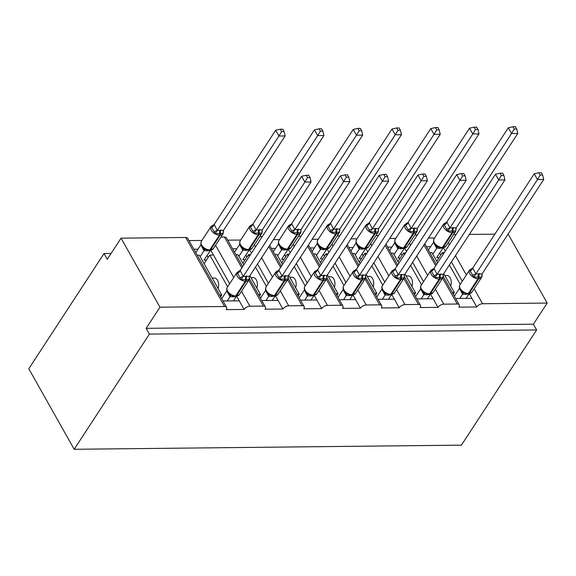 <?xml version="1.0" encoding="UTF-8"?>
<svg xmlns="http://www.w3.org/2000/svg" width="576" height="576" viewBox="0 0 576 576"><rect width="100%" height="100%" fill="white"/><g stroke="black" fill="none" stroke-linecap="round" stroke-linejoin="round"><path stroke-width="0.86" d="M508.104 234.029L547.2 303.055L533.398 324.194L536.638 329.947L461.419 445.147L74.182 449.287L28.8 368.748L104.018 253.548L107.258 259.301L121.061 238.162L185.688 237.47A4.687 2.506 -29.4 0 1 187.697 238.342L226.598 307.368A4.687 2.506 -29.4 0 1 226.238 309.636L244.138 309.442L236.722 296.28M111.067 253.469L104.018 253.548M455.638 298.505L471.917 298.332L469.361 293.796M244.138 309.442A4.687 2.506 150.6 0 1 249.934 306.23L263.354 306.086A4.687 2.506 -29.4 0 1 265.37 306.958A4.687 2.506 -29.4 0 1 265.018 309.218L282.91 309.024A4.687 2.506 150.6 0 1 288.706 305.82L302.134 305.676A4.687 2.506 -29.4 0 1 304.142 306.54A4.687 2.506 -29.4 0 1 303.79 308.808L321.682 308.614A4.687 2.506 150.6 0 1 327.485 305.402L340.906 305.258A4.687 2.506 -29.4 0 1 342.914 306.13A4.687 2.506 -29.4 0 1 342.562 308.39L360.461 308.196A4.687 2.506 150.6 0 1 366.257 304.992L379.678 304.848A4.687 2.506 -29.4 0 1 381.694 305.712A4.687 2.506 -29.4 0 1 381.334 307.98L399.233 307.786A4.687 2.506 150.6 0 1 405.029 304.574L418.45 304.43A4.687 2.506 -29.4 0 1 420.466 305.302A4.687 2.506 -29.4 0 1 420.113 307.562L438.005 307.368A4.687 2.506 150.6 0 1 443.801 304.164L457.229 304.02A4.687 2.506 -29.4 0 1 459.238 304.884A4.687 2.506 -29.4 0 1 458.885 307.152L476.777 306.958L471.917 298.332M452.268 292.522L454.378 292.5L443.743 273.622M437.645 262.8L431.95 252.691L429.84 252.713M454.378 292.5L453.24 294.242M426.47 246.73L430.69 246.686M428.486 238.025L434.578 237.96M416.866 298.915L433.145 298.742L430.589 294.206M438.005 307.368L433.145 298.742M413.496 292.932L415.606 292.91L404.971 274.039M398.873 263.21L393.178 253.102L391.068 253.123M415.606 292.91L414.468 294.653M387.691 247.14L391.918 247.097M389.707 238.442L395.798 238.378M378.094 299.333L394.373 299.16L391.817 294.624M399.233 307.786L394.373 299.16M374.724 293.35L376.834 293.328L366.199 274.45M360.094 263.628L354.398 253.519L352.289 253.541M376.834 293.328L375.689 295.07M348.919 247.558L353.138 247.514M350.935 238.853L357.026 238.788M339.322 299.743L355.594 299.57L353.038 295.034M360.461 308.196L355.594 299.57M335.952 293.76L338.054 293.738L327.42 274.867M321.322 264.038L315.626 253.93L313.517 253.951M338.054 293.738L336.917 295.481M310.147 247.968L314.366 247.925M312.163 239.27L318.254 239.206M300.542 300.161L316.822 299.988L314.266 295.452M321.682 308.614L316.822 299.988M297.173 294.178L299.282 294.156L288.648 275.278M282.55 264.456L276.854 254.347L274.745 254.369M299.282 294.156L298.145 295.898M271.375 248.386L275.594 248.342M273.391 239.681L279.482 239.616M261.77 300.571L278.05 300.398L275.494 295.862M282.91 309.024L278.05 300.398M258.401 294.588L260.51 294.566L249.876 275.695M243.778 264.866L238.082 254.758L235.973 254.779M260.51 294.566L259.373 296.309M232.603 248.796L236.822 248.753M227.736 240.17L240.703 240.034M444.334 252.554L442.39 252.576L443.282 254.167M449.381 264.989L460.282 284.328M462.29 281.246L451.397 261.907M405.554 252.972L403.61 252.994L404.51 254.578M410.609 265.406L421.502 284.746M423.518 281.664L412.618 262.318M366.782 253.382L364.838 253.404L365.731 254.995M371.837 265.817L382.73 285.156M384.746 282.074L373.846 262.735M328.01 253.8L326.066 253.822L326.959 255.406M333.058 266.234L343.958 285.574M345.974 282.492L335.074 263.146M289.238 254.21L287.294 254.232L288.187 255.823M294.286 266.645L305.186 285.984M307.195 282.902L296.302 263.563M250.466 254.628L248.515 254.65L249.415 256.234M255.514 267.062L266.407 286.402M268.423 283.32L257.522 263.974M222.998 300.989L239.278 300.816M219.629 295.006L221.738 294.984L199.303 255.175L197.194 255.197M221.738 294.984L220.601 296.726M193.824 249.214L198.05 249.17M188.964 240.588L201.931 240.444M229.651 283.73L213.473 255.024L209.743 255.06L227.635 286.812M547.2 303.055L482.58 303.746A4.687 2.506 150.6 0 0 476.777 306.958M533.398 324.194L146.16 328.327L159.962 307.195L224.582 306.504A4.687 2.506 -29.4 0 1 226.598 307.368M494.842 234.173L469.325 234.439M456.07 234.583L453.55 234.612M241.819 267.862L224.46 237.06L220.91 237.096M224.46 237.06A4.687 2.506 -29.4 0 1 226.476 237.924L242.64 266.616M262.195 236.657L259.682 236.678M300.974 236.239L298.454 236.268M339.746 235.829L337.226 235.85M378.518 235.411L376.006 235.44M417.29 235.001L414.778 235.022M444.838 275.566L447.041 275.544A6.876 4.169 89.4 0 1 450.713 279.022A6.876 4.169 89.4 0 1 450.706 285.977M436.752 261.209L442.39 252.576M406.066 275.983L408.269 275.954A6.876 4.169 89.4 0 1 411.941 279.432A6.876 4.169 89.4 0 1 411.926 286.387M397.973 261.626L403.61 252.994M367.294 276.394L369.497 276.372A6.876 4.169 89.4 0 1 373.169 279.85A6.876 4.169 89.4 0 1 373.154 286.805M359.201 262.037L364.838 253.404M328.514 276.811L330.718 276.782A6.876 4.169 89.4 0 1 334.397 280.267A6.876 4.169 89.4 0 1 334.382 287.215M320.429 262.454L326.066 253.822M289.742 277.222L291.946 277.2A6.876 4.169 89.4 0 1 295.618 280.678A6.876 4.169 89.4 0 1 295.61 287.633M281.657 262.865L287.294 254.232M250.97 277.639L253.174 277.61A6.876 4.169 89.4 0 1 256.846 281.095A6.876 4.169 89.4 0 1 256.838 288.043M242.885 263.282L248.515 254.65M212.198 278.05L214.402 278.028A6.876 4.169 89.4 0 1 218.074 281.506A6.876 4.169 89.4 0 1 218.059 288.461M204.106 263.693L209.743 255.06M159.962 307.195L121.061 238.162M74.182 449.287L149.4 334.08L146.16 328.327M536.638 329.947L149.4 334.08M213.473 255.024L210.787 250.258M251.424 253.152L249.559 249.84M290.203 252.734L288.338 249.43M328.975 252.324L327.11 249.012M367.747 251.906L365.882 248.602M406.519 251.496L404.654 248.184M445.291 251.078L443.426 247.774M223.236 231.343A3.434 1.138 -16.1 0 0 223.366 231.408L223.193 233.532L215.179 233.618L211.126 226.426L214.142 224.518L217.318 230.364L223.538 230.299L285.142 135.95L278.928 136.015L217.382 230.27M281.614 131.522L284.09 131.494L282.802 129.197L280.318 129.226L281.614 131.522L278.928 136.015L275.681 130.27L214.142 224.518M206.446 260.114L204.055 260.136L210.312 250.553L204.034 250.718L200.851 244.872M200.146 256.666L204.034 250.718M195.768 252.662L200.794 244.966M208.793 250.236A1.562 0.943 -90.6 0 0 209.146 250.344L206.503 249.854L203.688 248.27L201.528 245.801C200.758 244.894 200.707 243.396 201.37 241.315A6.718 3.96 33.1 0 0 201.65 245.045A6.718 3.96 33.1 0 0 209.779 249.934L210.528 249.926A6.718 3.96 33.1 0 0 213.365 248.652L223.02 233.856A6.718 3.96 -146.9 0 1 220.183 235.13L210.528 249.926A1.562 0.943 89.4 0 1 209.894 250.337L213.365 248.652M205.243 248.825L204.091 250.625M217.318 230.364L215.179 233.618M223.538 230.299L223.193 233.532M275.681 130.27L280.318 129.226M284.09 131.494L285.142 135.95M207.072 255.514L208.174 257.472M249.17 277.366A3.434 1.138 163.9 0 0 249.293 277.43L249.127 279.554L241.106 279.641L237.06 272.448L240.07 270.54L243.252 276.386L249.466 276.322L311.069 181.973L304.855 182.038L243.317 276.293M307.541 177.545L310.025 177.516L308.729 175.219L306.245 175.248L307.541 177.545L304.855 182.038L301.615 176.285L240.07 270.54M227.218 300.938L229.968 296.734L226.786 290.887M221.702 298.678L226.721 290.988M233.431 300.874L236.246 296.575L229.968 296.734M230.026 296.64L231.178 294.847L229.622 294.293C226.822 291.65 226.051 289.332 227.297 287.338A6.718 3.96 33.1 0 0 227.578 291.067A6.718 3.96 33.1 0 0 235.714 295.956L236.455 295.949A6.718 3.96 33.1 0 0 239.292 294.674L235.822 296.359A1.562 0.943 -90.6 0 0 236.455 295.949L246.118 281.153A1.562 0.943 -90.6 0 0 246.37 279.554A3.434 2.081 89.4 0 1 246.938 276.041M231.178 294.847L232.43 295.877L235.822 296.359M249.127 279.554L249.466 276.322M241.106 279.641L243.252 276.386M311.069 181.973L310.025 177.516M306.245 175.248L301.615 176.285M287.942 276.948A3.434 1.138 163.9 0 0 288.065 277.013L287.899 279.137L279.886 279.223L275.832 272.03L278.849 270.122L282.024 275.976L288.245 275.904L349.841 181.562L343.627 181.627L282.089 275.875M346.313 177.127L348.797 177.106L347.501 174.809L345.024 174.83L346.313 177.127L343.627 181.627L340.387 175.874L278.849 270.122M265.997 300.528L268.74 296.323L265.558 290.477M260.474 298.267L265.5 290.57M272.21 300.463L275.018 296.165L268.74 296.323M268.798 296.23L269.95 294.437L268.394 293.875C265.594 291.24 264.823 288.922 266.069 286.92A6.718 3.96 33.1 0 0 266.35 290.65A6.718 3.96 33.1 0 0 274.486 295.538L275.227 295.531A6.718 3.96 33.1 0 0 278.064 294.257L274.601 295.942A1.562 0.943 -90.6 0 0 275.227 295.531L284.89 280.735A1.562 0.943 -90.6 0 0 285.149 279.137A3.434 2.081 89.4 0 1 285.71 275.623M269.95 294.437L271.202 295.466L274.601 295.942M287.899 279.137L288.245 275.904M279.886 279.223L282.024 275.976M349.841 181.562L348.797 177.106M345.024 174.83L340.387 175.874M326.714 276.538A3.434 1.138 163.9 0 0 326.844 276.602L326.671 278.726L318.658 278.813L314.604 271.62L317.621 269.712L320.796 275.558L327.017 275.494L388.62 181.145L382.406 181.21L320.861 275.465M385.092 176.717L387.576 176.688L386.28 174.391L383.796 174.42L385.092 176.717L382.406 181.21L379.159 175.457L317.621 269.712M304.769 300.11L307.512 295.906L304.33 290.059M299.246 297.85L304.272 290.16M310.982 300.046L313.79 295.747L307.512 295.906M307.57 295.812L308.722 294.019L307.166 293.465C304.373 290.822 303.595 288.504 304.848 286.51A6.718 3.96 33.1 0 0 305.129 290.239A6.718 3.96 33.1 0 0 313.258 295.128L314.006 295.121A6.718 3.96 33.1 0 0 316.843 293.846L313.373 295.531A1.562 0.943 -90.6 0 0 314.006 295.121L323.662 280.325A1.562 0.943 -90.6 0 0 323.921 278.726A3.434 2.081 89.4 0 1 324.482 275.213M308.722 294.019L309.982 295.049L313.373 295.531M326.671 278.726L327.017 275.494M318.658 278.813L320.796 275.558M388.62 181.145L387.576 176.688M383.796 174.42L379.159 175.457M365.486 276.12A3.434 1.138 163.9 0 0 365.616 276.185L365.45 278.309L357.43 278.395L353.376 271.202L356.393 269.294L359.568 275.148L365.789 275.076L427.392 180.727L421.178 180.799L359.633 275.047M423.864 176.299L426.348 176.278L425.052 173.981L422.568 174.002L423.864 176.299L421.178 180.799L417.938 175.046L356.393 269.294M343.541 299.7L346.284 295.495L343.102 289.649M338.018 297.439L343.044 289.742M349.754 299.635L352.562 295.337L346.284 295.495M346.349 295.402L347.501 293.609L345.938 293.047C343.145 290.412 342.367 288.094 343.62 286.092A6.718 3.96 33.1 0 0 343.901 289.822A6.718 3.96 33.1 0 0 352.03 294.71L352.778 294.703A6.718 3.96 33.1 0 0 355.615 293.429L352.145 295.114A1.562 0.943 -90.6 0 0 352.778 294.703L362.441 279.907A1.562 0.943 -90.6 0 0 362.693 278.309A3.434 2.081 89.4 0 1 363.254 274.795M347.501 293.609L348.754 294.638L352.145 295.114M365.45 278.309L365.789 275.076M357.43 278.395L359.568 275.148M427.392 180.727L426.348 176.278M422.568 174.002L417.938 175.046M404.258 275.71A3.434 1.138 163.9 0 0 404.388 275.774L404.222 277.898L396.202 277.985L392.155 270.792L395.165 268.884L398.347 274.73L404.561 274.666L466.164 180.317L459.95 180.382L398.412 274.637M462.636 175.889L465.12 175.86L463.824 173.563L461.34 173.592L462.636 175.889L459.95 180.382L456.71 174.629L395.165 268.884M382.313 299.282L385.063 295.078L381.881 289.231M376.79 297.022L381.816 289.332M388.526 299.218L391.334 294.919L385.063 295.078M385.121 294.984L386.273 293.191L384.718 292.637C381.917 289.994 381.139 287.676 382.392 285.682A6.718 3.96 33.1 0 0 382.673 289.411A6.718 3.96 33.1 0 0 390.802 294.3L391.55 294.293A6.718 3.96 33.1 0 0 394.387 293.018L390.917 294.703A1.562 0.943 -90.6 0 0 391.55 294.293L401.213 279.497A1.562 0.943 -90.6 0 0 401.465 277.898A3.434 2.081 89.4 0 1 402.034 274.385M386.273 293.191L387.526 294.221L390.917 294.703M404.222 277.898L404.561 274.666M396.202 277.985L398.347 274.73M466.164 180.317L465.12 175.86M461.34 173.592L456.71 174.629M262.008 230.926A3.434 1.138 -16.1 0 0 262.138 230.998L261.972 233.114L253.951 233.201L249.898 226.015L252.914 224.107L256.09 229.954L262.31 229.889L323.914 135.54L317.7 135.605L256.154 229.86M320.386 131.112L322.87 131.083L321.574 128.786L319.09 128.808L320.386 131.112L317.7 135.605L314.46 129.852L252.914 224.107M245.218 259.697L242.827 259.726L249.084 250.142L242.806 250.301L239.623 244.454M238.925 256.255L242.806 250.301M234.54 252.245L239.566 244.548M247.565 249.826A1.562 0.943 -90.6 0 0 247.918 249.934L245.275 249.444L242.46 247.86L240.3 245.383C239.537 244.483 239.479 242.986 240.142 240.898A6.718 3.96 33.1 0 0 240.422 244.627A6.718 3.96 33.1 0 0 248.551 249.523L249.3 249.509A6.718 3.96 33.1 0 0 252.137 248.234L261.799 233.438A6.718 3.96 -146.9 0 1 258.962 234.713L249.3 249.509A1.562 0.943 89.4 0 1 248.666 249.926L252.137 248.234M244.022 248.414L242.87 250.207M256.09 229.954L253.951 233.201M262.31 229.889L261.972 233.114M314.46 129.852L319.09 128.808M322.87 131.083L323.914 135.54M245.844 255.103L246.946 257.054M300.78 230.515A3.434 1.138 -16.1 0 0 300.91 230.58L300.744 232.704L292.723 232.79L288.677 225.598L291.686 223.69L294.869 229.536L301.082 229.471L362.686 135.122L356.472 135.187L294.934 229.442M359.158 130.694L361.642 130.666L360.346 128.369L357.862 128.398L359.158 130.694L356.472 135.187L353.232 129.434L291.686 223.69M283.997 259.286L281.599 259.308L287.856 249.725L281.585 249.89L278.402 244.044M277.697 255.838L281.585 249.89M273.312 251.834L278.338 244.138M286.344 249.408A1.562 0.943 -90.6 0 0 286.697 249.516L284.047 249.026L281.239 247.442L279.079 244.973C278.309 244.066 278.251 242.568 278.914 240.487A6.718 3.96 33.1 0 0 279.194 244.217A6.718 3.96 33.1 0 0 287.323 249.106L288.072 249.098A6.718 3.96 33.1 0 0 290.909 247.824L300.571 233.028A6.718 3.96 -146.9 0 1 297.734 234.302L288.072 249.098A1.562 0.943 89.4 0 1 287.438 249.509L290.909 247.824M282.794 247.997L281.642 249.797M294.869 229.536L292.723 232.79M301.082 229.471L300.744 232.704M353.232 129.434L357.862 128.398M361.642 130.666L362.686 135.122M284.616 254.686L285.718 256.644M339.559 230.098A3.434 1.138 -16.1 0 0 339.682 230.17L339.516 232.286L331.495 232.373L327.449 225.187L330.466 223.279L333.641 229.126L339.854 229.061L401.458 134.712L395.244 134.777L333.706 229.032M397.93 130.284L400.414 130.255L399.118 127.958L396.634 127.98L397.93 130.284L395.244 134.777L392.004 129.024L330.466 223.279M322.769 258.869L320.371 258.898L326.635 249.314L320.357 249.473L317.174 243.626M316.469 255.427L320.357 249.473M312.091 251.417L317.117 243.72M325.116 248.998A1.562 0.943 -90.6 0 0 325.469 249.106L322.819 248.616L320.011 247.025L317.851 244.555C317.081 243.655 317.023 242.158 317.686 240.07A6.718 3.96 33.1 0 0 317.966 243.799A6.718 3.96 33.1 0 0 326.102 248.695L326.844 248.681A6.718 3.96 33.1 0 0 329.681 247.406L339.343 232.61A6.718 3.96 -146.9 0 1 336.506 233.885L326.844 248.681A1.562 0.943 89.4 0 1 326.21 249.098L329.681 247.406M321.566 247.586L320.414 249.379M333.641 229.126L331.495 232.373M339.854 229.061L339.516 232.286M392.004 129.024L396.634 127.98M400.414 130.255L401.458 134.712M323.395 254.275L324.497 256.226M378.331 229.687A3.434 1.138 -16.1 0 0 378.461 229.752L378.288 231.876L370.274 231.962L366.221 224.77L369.238 222.862L372.413 228.708L378.634 228.643L440.23 134.294L434.016 134.359L372.478 228.614M436.709 129.866L439.186 129.838L437.897 127.541L435.413 127.57L436.709 129.866L434.016 134.359L430.776 128.606L369.238 222.862M361.541 258.458L359.143 258.48L365.407 248.897L359.129 249.062L355.946 243.216M355.241 255.01L359.129 249.062M350.863 251.006L355.889 243.31M363.888 248.58A1.562 0.943 -90.6 0 0 364.241 248.688L361.591 248.198L358.783 246.614L356.623 244.145C355.853 243.238 355.802 241.74 356.458 239.659A6.718 3.96 33.1 0 0 356.746 243.389A6.718 3.96 33.1 0 0 364.874 248.278L365.616 248.27A6.718 3.96 33.1 0 0 368.46 246.996L378.115 232.2A6.718 3.96 -146.9 0 1 375.278 233.474L365.616 248.27A1.562 0.943 89.4 0 1 364.99 248.681L368.46 246.996M360.338 247.169L359.186 248.969M372.413 228.708L370.274 231.962M378.634 228.643L378.288 231.876M430.776 128.606L435.413 127.57M439.186 129.838L440.23 134.294M362.167 253.858L363.269 255.816M443.038 275.292A3.434 1.138 163.9 0 0 443.16 275.357L442.994 277.481L434.981 277.567L430.927 270.374L433.944 268.466L437.119 274.32L443.34 274.248L504.936 179.899L498.722 179.971L437.184 274.219M501.408 175.471L503.892 175.45L502.596 173.146L500.112 173.174L501.408 175.471L498.722 179.971L495.482 174.218L433.944 268.466M421.085 298.872L423.835 294.667L420.653 288.821M415.57 296.611L420.595 288.914M427.306 298.807L430.114 294.509L423.835 294.667M423.893 294.574L425.045 292.781L423.49 292.219C420.689 289.584 419.918 287.266 421.164 285.264A6.718 3.96 33.1 0 0 421.445 288.994A6.718 3.96 33.1 0 0 429.581 293.882L430.322 293.875A6.718 3.96 33.1 0 0 433.159 292.601L429.696 294.286A1.562 0.943 -90.6 0 0 430.322 293.875L439.985 279.079A1.562 0.943 -90.6 0 0 440.244 277.481A3.434 2.081 89.4 0 1 440.806 273.967M425.045 292.781L426.298 293.81L429.696 294.286M442.994 277.481L443.34 274.248M434.981 277.567L437.119 274.32M504.936 179.899L503.892 175.45M500.112 173.174L495.482 174.218M417.103 229.27A3.434 1.138 -16.1 0 0 417.233 229.342L417.06 231.458L409.046 231.545L404.993 224.359L408.01 222.451L411.185 228.298L417.406 228.233L479.009 133.884L472.795 133.949L411.25 228.204M475.481 129.456L477.965 129.427L476.669 127.13L474.185 127.152L475.481 129.456L472.795 133.949L469.548 128.196L408.01 222.451M400.313 258.041L397.922 258.07L404.179 248.486L397.901 248.645L394.718 242.798M394.013 254.599L397.901 248.645M389.635 250.589L394.661 242.892M402.66 248.17A1.562 0.943 -90.6 0 0 403.013 248.278L400.37 247.788L397.555 246.197L395.395 243.727C394.625 242.827 394.574 241.33 395.237 239.242A6.718 3.96 33.1 0 0 395.518 242.971A6.718 3.96 33.1 0 0 403.646 247.867L404.395 247.853A6.718 3.96 33.1 0 0 407.232 246.578L416.894 231.782A6.718 3.96 -146.9 0 1 414.058 233.057L404.395 247.853A1.562 0.943 89.4 0 1 403.762 248.27L407.232 246.578M399.118 246.758L397.966 248.551M411.185 228.298L409.046 231.545M417.406 228.233L417.06 231.458M469.548 128.196L474.185 127.152M477.965 129.427L479.009 133.884M400.939 253.447L402.041 255.398M481.81 274.882A3.434 1.138 163.9 0 0 481.939 274.946L481.766 277.07L473.753 277.157L469.699 269.964L472.716 268.056L475.891 273.902L482.112 273.838L543.708 179.489L537.494 179.554L475.956 273.809M540.187 175.061L542.664 175.032L541.375 172.735L538.891 172.764L540.187 175.061L537.494 179.554L534.254 173.801L472.716 268.056M459.864 298.454L462.607 294.25L459.425 288.403M454.342 296.194L459.367 288.497M466.078 298.39L468.886 294.091L462.607 294.25M462.665 294.156L463.817 292.363L462.262 291.809C459.461 289.166 458.69 286.848 459.936 284.854A6.718 3.96 33.1 0 0 460.224 288.583A6.718 3.96 33.1 0 0 468.353 293.472L469.094 293.465A6.718 3.96 33.1 0 0 471.938 292.19L468.468 293.875A1.562 0.943 -90.6 0 0 469.094 293.465L478.757 278.669A1.562 0.943 -90.6 0 0 479.016 277.07A3.434 2.081 89.4 0 1 479.578 273.557M463.817 292.363L465.07 293.393L468.468 293.875M481.766 277.07L482.112 273.838M473.753 277.157L475.891 273.902M543.708 179.489L542.664 175.032M538.891 172.764L534.254 173.801M455.875 228.859A3.434 1.138 -16.1 0 0 456.005 228.924L455.839 231.048L447.818 231.134L443.765 223.942L446.782 222.034L449.964 227.88L456.178 227.815L517.781 133.466L511.567 133.531L450.022 227.786M514.253 129.038L516.737 129.01L515.441 126.713L512.957 126.742L514.253 129.038L511.567 133.531L508.327 127.778L446.782 222.034M439.092 257.63L436.694 257.652L442.951 248.069L436.673 248.234L433.498 242.388M432.792 254.182L436.673 248.234M428.407 250.178L433.433 242.482M441.432 247.752A1.562 0.943 -90.6 0 0 441.792 247.86L439.142 247.37L436.334 245.786L434.174 243.317C433.404 242.41 433.346 240.912 434.009 238.831A6.718 3.96 33.1 0 0 434.29 242.561A6.718 3.96 33.1 0 0 442.418 247.45L443.167 247.442A6.718 3.96 33.1 0 0 446.004 246.168L455.666 231.372A6.718 3.96 -146.9 0 1 452.83 232.646L443.167 247.442A1.562 0.943 89.4 0 1 442.534 247.853L446.004 246.168M437.89 246.341L436.738 248.141M449.964 227.88L447.818 231.134M456.178 227.815L455.839 231.048M508.327 127.778L512.957 126.742M516.737 129.01L517.781 133.466M439.711 253.03L440.813 254.988M482.58 303.746L474.149 288.792M466.373 274.99L455.479 255.65M449.381 244.829L448.222 242.77M457.229 304.02L442.627 278.107M435.686 265.795L423.95 244.966M443.801 304.164L435.377 289.21M427.601 275.407L416.707 256.068M410.602 245.239L409.45 243.187M418.45 304.43L403.855 278.525M396.914 266.206L385.178 245.383M405.029 304.574L396.605 289.62M388.829 275.825L377.928 256.478M371.83 245.657L370.67 243.598M379.678 304.848L365.076 278.935M358.142 266.623L346.406 245.794M366.257 304.992L357.833 290.038M350.057 276.235L339.156 256.896M333.058 246.067L331.898 244.015M340.906 305.258L326.304 279.353M319.37 267.034L307.634 246.211M327.485 305.402L319.054 290.448M311.278 276.653L300.384 257.306M294.286 246.485L293.126 244.433M302.134 305.676L287.532 279.763M280.591 267.451L268.855 246.622M288.706 305.82L280.282 290.866M272.506 277.063L261.612 257.724M255.506 246.895L254.354 244.843M263.354 306.086L248.76 280.181M249.934 306.23L241.51 291.276M233.734 277.481L215.575 245.261M224.582 306.504L185.688 237.47M221.004 230.018A3.434 2.081 -90.6 0 0 220.442 233.532A1.562 0.943 89.4 0 1 220.183 235.13L219.442 235.138A6.718 3.96 -146.9 0 1 211.306 230.249A6.718 3.96 -146.9 0 1 211.025 226.519L214.495 224.834M220.262 230.026A3.434 2.081 -90.6 0 0 219.694 233.539A1.562 0.943 -90.6 0 1 219.442 235.138L209.779 249.934A1.562 0.943 -90.6 0 1 209.146 250.344L209.894 250.337M203.652 248.242A3.434 2.362 -46.7 0 1 203.998 250.682M207.439 250.142A3.434 2.081 -90.6 0 0 206.626 250.906M207.979 250.25A3.434 2.081 -90.6 0 0 207.374 250.898M214.178 224.554A3.434 2.362 -46.7 0 1 211.846 227.189M217.368 230.213A3.434 1.138 -16.1 0 1 214.279 231.509M249.322 276.624L248.954 279.878A6.718 3.96 -146.9 0 1 246.118 281.153L245.369 281.16A6.718 3.96 -146.9 0 1 237.24 276.271A6.718 3.96 -146.9 0 1 236.959 272.534L227.297 287.338M246.19 276.048A3.434 2.081 89.4 0 0 245.628 279.562A1.562 0.943 89.4 0 1 245.369 281.16L235.714 295.956A1.562 0.943 89.4 0 1 235.08 296.366M233.302 296.914A3.434 2.081 89.4 0 1 233.914 296.273M232.56 296.928A3.434 2.081 89.4 0 1 233.366 296.165M229.932 296.705A3.434 2.362 133.3 0 0 229.586 294.264M240.206 277.524A3.434 1.138 163.9 0 0 243.295 276.235M237.78 273.211A3.434 2.362 133.3 0 0 240.106 270.569M288.094 276.206L288.281 277.819L287.726 279.461A6.718 3.96 -146.9 0 1 284.89 280.735L284.148 280.742A6.718 3.96 -146.9 0 1 276.012 275.854A6.718 3.96 -146.9 0 1 275.731 272.124L266.069 286.92M284.962 275.63A3.434 2.081 89.4 0 0 284.4 279.144A1.562 0.943 89.4 0 1 284.148 280.742L274.486 295.538A1.562 0.943 89.4 0 1 273.852 295.956M272.074 296.503A3.434 2.081 89.4 0 1 272.686 295.855M271.332 296.51A3.434 2.081 89.4 0 1 272.138 295.747M268.704 296.287A3.434 2.362 133.3 0 0 268.358 293.846M278.986 277.114A3.434 1.138 163.9 0 0 282.074 275.818M276.552 272.794A3.434 2.362 133.3 0 0 278.885 270.158M326.866 275.796L327.053 277.409L326.498 279.05A6.718 3.96 -146.9 0 1 323.662 280.325L322.92 280.332A6.718 3.96 -146.9 0 1 314.784 275.443A6.718 3.96 -146.9 0 1 314.503 271.706L304.848 286.51M323.741 275.22A3.434 2.081 89.4 0 0 323.172 278.734A1.562 0.943 89.4 0 1 322.92 280.332L313.258 295.128A1.562 0.943 89.4 0 1 312.624 295.538M310.853 296.086A3.434 2.081 89.4 0 1 311.458 295.445M310.104 296.1A3.434 2.081 89.4 0 1 310.918 295.337M307.476 295.877A3.434 2.362 133.3 0 0 307.13 293.436M317.758 276.696A3.434 1.138 163.9 0 0 320.846 275.407M315.324 272.383A3.434 2.362 133.3 0 0 317.657 269.741M365.645 275.378L365.278 278.633A6.718 3.96 -146.9 0 1 362.441 279.907L361.692 279.914A6.718 3.96 -146.9 0 1 353.563 275.026A6.718 3.96 -146.9 0 1 353.282 271.296L343.62 286.092M362.513 274.802A3.434 2.081 89.4 0 0 361.951 278.316A1.562 0.943 89.4 0 1 361.692 279.914L352.03 294.71A1.562 0.943 89.4 0 1 351.396 295.121M349.625 295.675A3.434 2.081 89.4 0 1 350.23 295.027M348.876 295.682A3.434 2.081 89.4 0 1 349.69 294.919M346.248 295.459A3.434 2.362 133.3 0 0 345.902 293.018M356.53 276.286A3.434 1.138 163.9 0 0 359.618 274.99M354.096 271.966A3.434 2.362 133.3 0 0 356.429 269.33M404.417 274.968L404.05 278.222A6.718 3.96 -146.9 0 1 401.213 279.497L400.464 279.504A6.718 3.96 -146.9 0 1 392.335 274.615A6.718 3.96 -146.9 0 1 392.054 270.878L382.392 285.682M401.285 274.392A3.434 2.081 89.4 0 0 400.723 277.906A1.562 0.943 89.4 0 1 400.464 279.504L390.802 294.3A1.562 0.943 89.4 0 1 390.175 294.71M388.397 295.258A3.434 2.081 89.4 0 1 389.009 294.617M387.655 295.272A3.434 2.081 89.4 0 1 388.462 294.509M385.027 295.049A3.434 2.362 133.3 0 0 384.682 292.608M395.302 275.868A3.434 1.138 163.9 0 0 398.39 274.579M392.875 271.555A3.434 2.362 133.3 0 0 395.201 268.913M259.776 229.601A3.434 2.081 -90.6 0 0 259.214 233.114A1.562 0.943 89.4 0 1 258.962 234.713L258.214 234.72A6.718 3.96 -146.9 0 1 250.085 229.831A6.718 3.96 -146.9 0 1 249.804 226.102L253.267 224.417M259.034 229.608A3.434 2.081 -90.6 0 0 258.473 233.129A1.562 0.943 -90.6 0 1 258.214 234.72L248.551 249.523A1.562 0.943 -90.6 0 1 247.918 249.934L248.666 249.926M242.424 247.824A3.434 2.362 -46.7 0 1 242.77 250.272M246.211 249.725A3.434 2.081 -90.6 0 0 245.398 250.488M246.751 249.84A3.434 2.081 -90.6 0 0 246.146 250.481M252.95 224.136A3.434 2.362 -46.7 0 1 250.618 226.778M256.14 229.795A3.434 1.138 -16.1 0 1 253.051 231.091M298.555 229.19A3.434 2.081 -90.6 0 0 297.986 232.704A1.562 0.943 89.4 0 1 297.734 234.302L296.986 234.31A6.718 3.96 -146.9 0 1 288.857 229.421A6.718 3.96 -146.9 0 1 288.576 225.691L292.046 224.006M297.806 229.198A3.434 2.081 -90.6 0 0 297.245 232.711A1.562 0.943 -90.6 0 1 296.986 234.31L287.323 249.106A1.562 0.943 -90.6 0 1 286.697 249.516L287.438 249.509M281.203 247.414A3.434 2.362 -46.7 0 1 281.549 249.854M284.983 249.314A3.434 2.081 -90.6 0 0 284.177 250.078M285.53 249.422A3.434 2.081 -90.6 0 0 284.918 250.07M291.722 223.726A3.434 2.362 -46.7 0 1 289.39 226.361M294.912 229.385A3.434 1.138 -16.1 0 1 291.823 230.681M337.327 228.773A3.434 2.081 -90.6 0 0 336.766 232.286A1.562 0.943 89.4 0 1 336.506 233.885L335.758 233.892A6.718 3.96 -146.9 0 1 327.629 229.003A6.718 3.96 -146.9 0 1 327.348 225.274L330.818 223.589M336.578 228.78A3.434 2.081 -90.6 0 0 336.017 232.301A1.562 0.943 -90.6 0 1 335.758 233.892L326.102 248.695A1.562 0.943 -90.6 0 1 325.469 249.106L326.21 249.098M319.975 246.996A3.434 2.362 -46.7 0 1 320.321 249.444M323.755 248.897A3.434 2.081 -90.6 0 0 322.949 249.66M324.302 249.012A3.434 2.081 -90.6 0 0 323.69 249.653M330.494 223.308A3.434 2.362 -46.7 0 1 328.169 225.95M333.684 228.967A3.434 1.138 -16.1 0 1 330.595 230.263M376.099 228.362A3.434 2.081 -90.6 0 0 375.538 231.876A1.562 0.943 89.4 0 1 375.278 233.474L374.537 233.482A6.718 3.96 -146.9 0 1 366.401 228.593A6.718 3.96 -146.9 0 1 366.12 224.863L369.59 223.178M375.35 228.37A3.434 2.081 -90.6 0 0 374.789 231.883A1.562 0.943 -90.6 0 1 374.537 233.482L364.874 248.278A1.562 0.943 -90.6 0 1 364.241 248.688L364.99 248.681M358.747 246.586A3.434 2.362 -46.7 0 1 359.093 249.026M362.534 248.486A3.434 2.081 -90.6 0 0 361.721 249.25M363.074 248.594A3.434 2.081 -90.6 0 0 362.47 249.242M369.274 222.898A3.434 2.362 -46.7 0 1 366.941 225.533M372.463 228.557A3.434 1.138 -16.1 0 1 369.374 229.853M443.189 274.55L443.376 276.163L442.822 277.805A6.718 3.96 -146.9 0 1 439.985 279.079L439.243 279.086A6.718 3.96 -146.9 0 1 431.107 274.198A6.718 3.96 -146.9 0 1 430.826 270.468L421.164 285.264M440.057 273.974A3.434 2.081 89.4 0 0 439.495 277.488A1.562 0.943 89.4 0 1 439.243 279.086L429.581 293.882A1.562 0.943 89.4 0 1 428.947 294.293M427.169 294.847A3.434 2.081 89.4 0 1 427.781 294.199M426.427 294.854A3.434 2.081 89.4 0 1 427.234 294.091M423.799 294.631A3.434 2.362 133.3 0 0 423.454 292.19M434.081 275.458A3.434 1.138 163.9 0 0 437.162 274.162M431.647 271.138A3.434 2.362 133.3 0 0 433.98 268.502M414.871 227.945A3.434 2.081 -90.6 0 0 414.31 231.458A1.562 0.943 89.4 0 1 414.058 233.057L413.309 233.064A6.718 3.96 -146.9 0 1 405.18 228.175A6.718 3.96 -146.9 0 1 404.899 224.446L408.362 222.761M414.13 227.952A3.434 2.081 -90.6 0 0 413.561 231.473A1.562 0.943 -90.6 0 1 413.309 233.064L403.646 247.867A1.562 0.943 -90.6 0 1 403.013 248.278L403.762 248.27M397.519 246.168A3.434 2.362 -46.7 0 1 397.865 248.616M401.306 248.069A3.434 2.081 -90.6 0 0 400.493 248.832M401.846 248.184A3.434 2.081 -90.6 0 0 401.242 248.825M408.046 222.48A3.434 2.362 -46.7 0 1 405.713 225.122M411.235 228.139A3.434 1.138 -16.1 0 1 408.146 229.435M481.961 274.14L482.148 275.753L481.594 277.394A6.718 3.96 -146.9 0 1 478.757 278.669L478.015 278.676A6.718 3.96 -146.9 0 1 469.879 273.787A6.718 3.96 -146.9 0 1 469.598 270.05L459.936 284.854M478.829 273.564A3.434 2.081 89.4 0 0 478.267 277.078A1.562 0.943 89.4 0 1 478.015 278.676L468.353 293.472A1.562 0.943 89.4 0 1 467.719 293.882M465.948 294.43A3.434 2.081 89.4 0 1 466.553 293.789M465.199 294.444A3.434 2.081 89.4 0 1 466.013 293.681M462.571 294.221A3.434 2.362 133.3 0 0 462.226 291.78M472.853 275.04A3.434 1.138 163.9 0 0 475.942 273.751M470.419 270.727A3.434 2.362 133.3 0 0 472.752 268.085M453.643 227.534A3.434 2.081 -90.6 0 0 453.082 231.048A1.562 0.943 89.4 0 1 452.83 232.646L452.081 232.654A6.718 3.96 -146.9 0 1 443.952 227.765A6.718 3.96 -146.9 0 1 443.671 224.035L447.142 222.35M452.902 227.542A3.434 2.081 -90.6 0 0 452.34 231.055A1.562 0.943 -90.6 0 1 452.081 232.654L442.418 247.45A1.562 0.943 -90.6 0 1 441.792 247.86L442.534 247.853M436.291 245.758A3.434 2.362 -46.7 0 1 436.644 248.198M440.078 247.658A3.434 2.081 -90.6 0 0 439.265 248.422M440.626 247.766A3.434 2.081 -90.6 0 0 440.014 248.414M446.818 222.07A3.434 2.362 -46.7 0 1 444.485 224.705M450.007 227.729A3.434 1.138 -16.1 0 1 446.918 229.025M265.37 306.958L249.444 278.69M304.142 306.54L288.216 278.273M281.412 266.198L269.676 245.369M342.914 306.13L326.988 277.862M320.184 265.788L308.448 244.958M381.694 305.712L365.76 277.445M358.956 265.37L347.22 244.541M420.466 305.302L404.532 277.034M397.735 264.96L385.999 244.13M459.238 304.884L443.311 276.617M436.507 264.542L424.771 243.713M211.025 226.519L201.37 241.315M223.387 230.602L223.02 233.856M248.954 279.878L239.292 294.674M240.43 270.85L236.959 272.534M287.726 279.461L278.064 294.257M279.202 270.439L275.731 272.124M326.498 279.05L316.843 293.846M317.974 270.022L314.503 271.706M365.278 278.633L355.615 293.429M356.746 269.611L353.282 271.296M404.05 278.222L394.387 293.018M395.525 269.194L392.054 270.878M249.804 226.102L240.142 240.898M262.166 230.191L261.799 233.438M288.576 225.691L278.914 240.487M300.938 229.774L300.571 233.028M327.348 225.274L317.686 240.07M339.71 229.363L339.343 232.61M366.12 224.863L356.458 239.659M378.482 228.946L378.115 232.2M442.822 277.805L433.159 292.601M434.297 268.783L430.826 270.468M404.899 224.446L395.237 239.242M417.254 228.535L416.894 231.782M481.594 277.394L471.938 292.19M473.069 268.366L469.598 270.05M443.671 224.035L434.009 238.831M456.034 228.118L455.666 231.372"/></g></svg>

